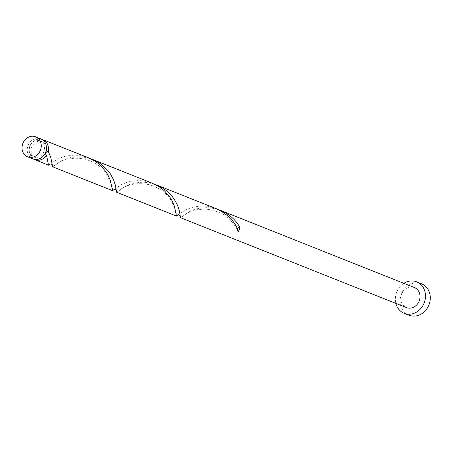 <?xml version="1.0" encoding="UTF-8"?>
<svg xmlns="http://www.w3.org/2000/svg" width="452" height="452" viewBox="0 0 452 452"><rect width="100%" height="100%" fill="white"/><g stroke="black" fill="none" stroke-linecap="round" stroke-linejoin="round"><path stroke-width="0.34" stroke-dasharray="2.26 1.69" d="M40.149 140.917A8.633 7.537 111.7 0 1 43.838 151.742A8.633 7.537 111.7 0 1 33.668 156.917A8.633 7.537 111.7 0 1 33.567 156.878A8.633 7.537 111.7 0 1 29.883 146.058A8.633 7.537 111.7 0 1 40.047 140.877A8.633 7.537 111.7 0 1 40.149 140.917M43.29 156.093A8.633 7.537 111.7 0 1 35.623 157.697A8.633 7.537 111.7 0 1 35.527 157.658A8.633 7.537 111.7 0 1 31.838 146.832A8.633 7.537 111.7 0 1 42.008 141.657A8.633 7.537 111.7 0 1 42.104 141.696A8.633 7.537 111.7 0 1 46.471 148.092M33.872 159.251A10.791 9.419 111.7 0 1 30.064 146.194A10.791 9.419 111.7 0 1 41.799 139.323M50.353 164.025L57.138 159.33L63.077 156.861L66.574 155.951L74.326 155.143L78.428 155.358L82.569 156.03L88.304 157.759M90.586 158.737L82.863 157.019L78.755 156.765L70.97 157.505L67.444 158.398L61.438 160.833L52.726 166.822M114.277 189.467L121.068 184.772L127.006 182.303L130.504 181.393L138.255 180.585L142.357 180.8L146.499 181.472L152.234 183.207M154.516 184.179L146.793 182.461L142.685 182.207L134.894 182.947L131.374 183.84L125.368 186.275L116.65 192.264M178.207 214.909L184.998 210.214L190.936 207.75L194.428 206.835L202.185 206.027L206.287 206.242L210.429 206.914L216.163 208.649M218.44 209.621L210.722 207.903L206.615 207.649L198.823 208.389L195.304 209.282L189.298 211.717L180.58 217.706M414.286 287.495A10.791 9.419 -68.3 0 0 401.67 294.088A10.791 9.419 -68.3 0 0 406.308 307.546M403.834 283.336A16.922 14.775 -68.3 0 0 395.856 303.382M421.281 283.675A16.922 14.775 -68.3 0 0 401.489 294.015A16.922 14.775 -68.3 0 0 408.766 315.123M32.747 158.872A10.791 9.419 111.7 0 1 28.109 145.414A10.791 9.419 111.7 0 1 40.725 138.826M238.3 231.537A2.158 1.881 111.7 0 1 237.441 229.254M33.668 156.917L35.623 157.697M40.047 140.877L42.008 141.657M181.715 217.022L186.699 213.491L190.885 211.468L196.891 209.683L205.231 208.977L213.943 210.31L222.921 214.163L229.362 219.039L234.339 224.881L237.543 230.678M180.06 215.163L180.111 215.666M178.144 214.943L178.596 214.576M117.786 191.58C120.385 189.501 129.837 180.54 150.013 184.868C159.731 188.185 166.528 193.044 170.415 199.439C175.218 209.078 177.116 214.197 176.11 214.796M116.13 189.721L116.181 190.224M114.215 189.501L114.667 189.134M53.861 166.138C56.455 164.059 65.907 155.098 86.089 159.426C95.801 162.743 102.598 167.602 106.486 173.997C111.288 183.631 113.186 188.75 112.181 189.354M52.2 164.279L52.257 164.782M50.285 164.059L50.743 163.692M45.754 154.352C47.443 158.878 48.279 162.065 48.251 163.912"/><path stroke-width="0.68" d="M27.532 156.799A10.791 9.419 -68.3 0 0 27.651 156.85A10.791 9.419 -68.3 0 0 40.364 150.375A10.791 9.419 -68.3 0 0 35.753 136.849A10.791 9.419 -68.3 0 0 35.635 136.798A10.791 9.419 -68.3 0 0 22.922 143.273A10.791 9.419 -68.3 0 0 27.532 156.799M40.725 138.826A10.791 9.419 111.7 0 1 40.849 138.871A10.791 9.419 111.7 0 1 40.968 138.922A10.791 9.419 111.7 0 1 45.579 152.448A10.791 9.419 111.7 0 1 32.866 158.923A10.791 9.419 111.7 0 1 32.747 158.872M46.471 148.092A8.633 7.537 111.7 0 1 45.771 152.573A8.633 7.537 111.7 0 1 43.29 156.093M395.856 303.382A16.922 14.775 -68.3 0 0 403.969 313.213A16.922 14.775 -68.3 0 0 404.161 313.292A16.922 14.775 -68.3 0 0 424.1 303.139A16.922 14.775 -68.3 0 0 416.868 281.924A16.922 14.775 -68.3 0 0 416.676 281.845A16.922 14.775 -68.3 0 0 403.834 283.336M408.766 315.123A16.922 14.775 -68.3 0 0 408.958 315.202A16.922 14.775 -68.3 0 0 428.897 305.049A16.922 14.775 -68.3 0 0 421.665 283.828A16.922 14.775 -68.3 0 0 421.473 283.754A16.922 14.775 -68.3 0 0 421.281 283.675M180.58 217.706L179.269 210.542L177.461 205.123L174.15 199.061L171.873 196.027L166.104 190.416L162.675 188.015L154.516 184.179M406.308 307.546A10.791 9.419 -68.3 0 0 406.433 307.592A10.791 9.419 -68.3 0 0 419.14 301.122A10.791 9.419 -68.3 0 0 414.529 287.596A10.791 9.419 -68.3 0 0 414.411 287.545A10.791 9.419 -68.3 0 0 414.286 287.495M237.441 229.254A2.158 1.881 111.7 0 1 239.939 227.571C236.147 220.248 229.757 214.553 220.768 210.479L218.44 209.621M239.939 227.571A10.791 9.419 111.7 0 1 238.3 231.537C235.622 222.277 228.418 214.717 216.689 208.858L216.163 208.649M88.304 157.759L94.361 160.754L97.813 163.127L100.926 165.805L105.966 171.732L107.858 174.794L110.446 180.653L112.554 190.637L52.703 166.816L50.675 157.07L48.155 151.239L45.771 152.573L45.754 154.352L46.516 155.211A10.791 9.419 111.7 0 1 34.827 159.703A10.791 9.419 111.7 0 1 34.702 159.652A10.791 9.419 111.7 0 1 33.872 159.251M46.516 155.211L48.505 165.087L50.353 164.025M112.554 190.637L114.277 189.467M41.799 139.323A10.791 9.419 111.7 0 1 42.804 139.651A10.791 9.419 111.7 0 1 42.923 139.702A10.791 9.419 111.7 0 1 48.155 151.239M152.234 183.207L158.285 186.196L161.743 188.574L164.856 191.247L169.895 197.174L171.788 200.236L174.376 206.095L176.483 216.079L116.633 192.258L115.339 185.1L113.531 179.681L110.226 173.619L107.949 170.585L102.175 164.974L98.751 162.573L90.586 158.737M176.483 216.079L178.207 214.909M27.651 156.85L32.866 158.923M404.161 313.292L408.958 315.202M180.557 217.7L406.433 307.592M34.827 159.703L48.624 165.195M42.804 139.651L88.569 157.867M92.649 159.488L152.499 183.309M156.573 184.93L216.429 208.751M220.503 210.372L414.411 287.545M416.676 281.845L421.473 283.754M35.635 136.798L40.849 138.871M180.139 215.74C179.178 214.892 178.512 214.627 178.144 214.943M116.209 190.298C115.249 189.45 114.588 189.185 114.215 189.501M52.279 164.856C51.319 164.003 50.658 163.737 50.285 164.059"/></g></svg>

